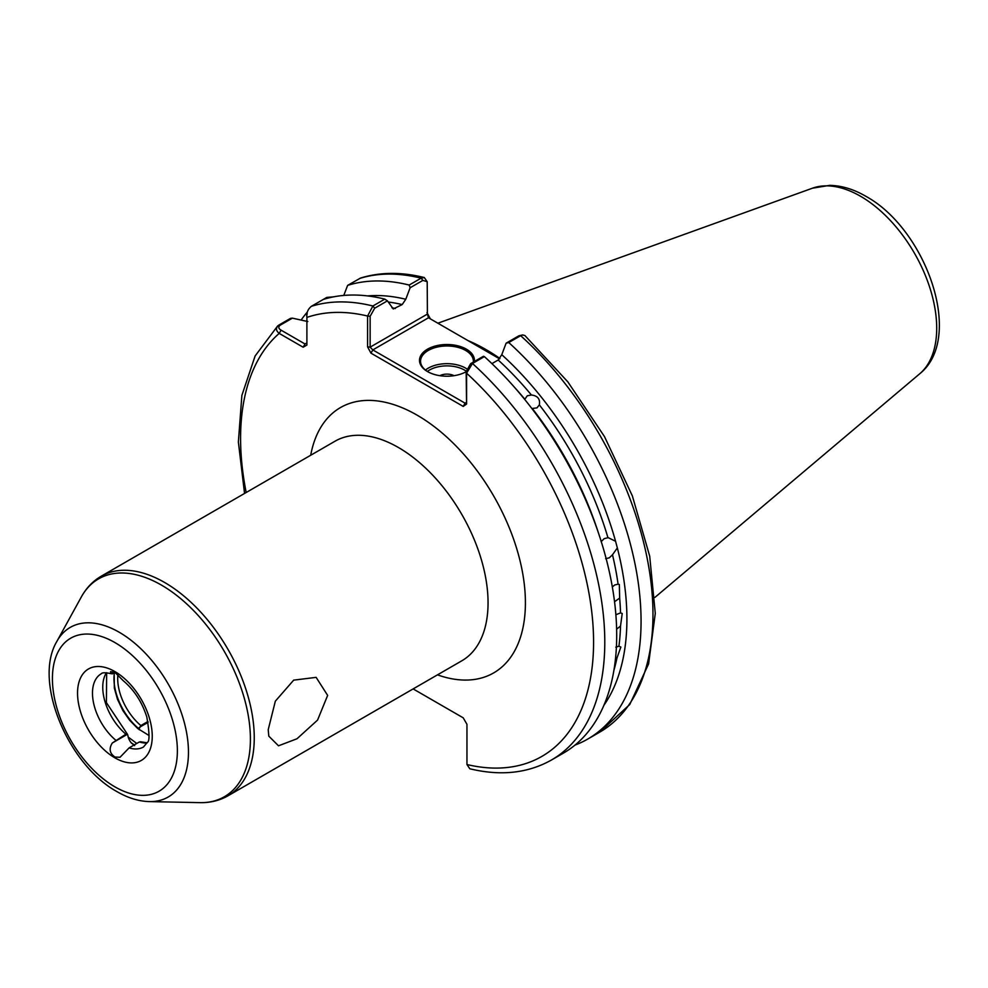 <?xml version="1.0" encoding="UTF-8"?>
<svg xmlns="http://www.w3.org/2000/svg" width="988" height="988" viewBox="0 0 988 988"><rect width="100%" height="100%" fill="white"/><g stroke="black" fill="none" stroke-linecap="round" stroke-linejoin="round"><path stroke-width="1.48" d="M134.64 745.631L131.429 743.075A9.51 5.496 60 0 1 127.872 735.405L127.452 734.257L125.908 734.195L112.274 743.025C108.766 748.756 109.643 753.424 114.929 757.018L120.017 757.29L129.095 747.891A42.262 24.404 -120 0 0 143.495 746.99L147.274 742.408C149.744 741.568 149.583 733.096 146.792 716.979C142.062 702.073 134.17 689.933 123.105 680.584L114.929 672.346L110.52 671.679L111.15 673.705L115.707 672.853M268.217 729.7L275.343 701.159L293.683 680.139L316.123 677.36L327.646 695.391L317.568 720.079L296.993 738.765L278.505 745.804L268.798 736.146L268.217 729.7M601.124 541.671L604.224 538.633L607.953 537.731A241.023 139.147 -120 0 0 539.349 404.87C540.337 399.053 537.694 395.756 531.408 395.002A241.023 139.147 -120 0 0 498.199 360.003L501.781 354.692A244.839 141.358 60 0 1 615.561 541.263L608.472 537.793M539.349 404.87L536.99 407.859L532.273 408.489A241.023 139.147 60 0 1 598.37 532.754M514.205 386.975A241.023 139.147 60 0 1 524.838 399.251L527.283 395.78L531.408 395.002M613.894 670.37A241.023 139.147 -120 0 0 616.957 658.008L620.859 647.054L618.92 646.226A241.023 139.147 -120 0 0 620.526 626.022L622.218 613.486L620.526 612.893A241.023 139.147 -120 0 0 619.661 598.086L619.34 584.526L618.08 584.167A241.023 139.147 -120 0 0 612.498 554.774L617.339 547.932L615.561 541.263M620.526 626.022L616.623 629.195M615.87 614.746L620.526 612.893M619.661 598.086L614.536 601.741M612.325 586.983L614.697 584.982L618.08 584.167M616.957 658.008L615.413 659.428M615.82 647.177L618.92 646.226M605.669 558.714L609.324 557.8L612.498 554.774M466.015 371.797A26.417 15.252 0 0 0 466.151 371.723L470.683 363.633L483.441 356.273L484.379 356.606L472.474 363.485L466.583 373.192L466.583 404.043L466.151 371.71A27.466 15.857 180 0 1 427.545 371.587L427.545 371.587A27.466 15.857 180 0 1 427.545 349.159A27.466 15.857 180 0 1 466.385 349.159A27.466 15.857 180 0 1 474.364 361.509M473.338 362.102A26.417 15.252 0 0 0 473.376 361.238A26.417 15.252 0 0 0 465.644 350.456A26.417 15.252 0 0 0 436.857 347.146A26.417 15.252 0 0 0 420.555 361.238A26.417 15.252 0 0 0 427.928 371.797M454.06 375.699A10.559 6.101 0 0 0 439.87 375.699M499.928 358.496A185.028 106.828 -120 0 0 485.812 349.468A185.028 106.828 -120 0 0 467.979 340.588M146.99 743.013A42.262 24.404 60 0 1 139.357 741.963L129.095 747.891M139.357 741.963L140.889 742.025M147.953 721.475L140.852 725.575L139.086 728.934A9.51 5.496 -120 0 0 139.222 729.737M498.199 360.003L491.913 363.633M617.339 547.932A244.839 141.358 60 0 1 603.903 705.296M426.977 312.603L430.348 318.865M333.808 296.808L326.769 297.425L311.356 306.329C307.774 309.33 306.292 313.023 306.898 317.42L306.898 345.059L303.155 347.22L279.209 333.401C275.788 330.634 275.59 327.917 278.591 325.25L290.497 318.371L292.386 318.148L280.061 325.262C278.122 326.991 278.468 328.634 281.086 330.165L305.02 343.985L306.898 342.91M301.13 320.063A257.522 148.682 60 0 1 307.305 312.109M307.811 321.545L292.386 318.148M244.555 493.444L238.367 442.007L241.875 395.41L255.114 355.989L277.702 325.892L280.061 325.262M323.261 299.45A257.522 148.682 60 0 1 384.801 299.117L387.444 300.846L393.261 308.96L402.19 304.576A241.023 139.147 -120 0 0 388.222 302.019M466.583 404.043L463.211 406.414L370.957 353.148L367.585 346.887L367.585 316.037L372.896 305.996L384.801 299.117M587.724 739.073L599.63 732.207L629.764 704.506L648.597 663.899L655.279 613.4L649.709 556.219L632.382 495.964L604.471 436.56L567.853 381.887L524.912 335.55L522.64 334.944L520.664 335.673L508.758 342.54A257.522 148.682 60 0 1 587.724 739.073A257.522 148.682 60 0 1 574.967 745.113M508.758 342.54L506.115 343.182L501.781 354.692M484.379 356.606A257.522 148.682 60 0 1 563.358 753.152L551.452 760.019A257.522 148.682 60 0 0 472.474 363.485L470.683 363.633M424.309 277.542C401.326 271.848 380.071 272.033 360.546 278.06L347.628 285.384A257.522 148.682 60 0 1 409.18 285.05L421.086 278.171L424.309 277.542L427.199 281.704L422.876 280.394L410.119 287.755L409.18 285.05M413.132 688.908L463.211 717.831L466.954 724.303L466.954 764.527L469.819 768.775C500.62 776.21 527.827 773.295 551.452 760.019M347.628 285.384L343.775 295.437M367.548 295.918A244.839 141.358 60 0 1 405.784 299.265L410.119 287.755M405.784 299.265L402.19 304.576M499.607 358.854L428.471 317.778L372.822 349.913L465.089 403.178L466.151 402.573M387.444 300.846L374.687 308.207L370.142 316.284L370.142 347.146L427.409 314.085L427.199 281.704M506.115 343.182L518.873 335.809L522.64 334.944M333.499 296.869L328.251 297.437L326.349 298.549M303.155 347.22L305.02 343.985M246.185 492.506A249.606 144.112 -120 0 1 279.209 333.401L281.086 330.165M466.954 764.527A249.606 144.112 -120 0 0 593.578 641.916A249.606 144.112 -120 0 0 466.583 373.192L466.151 371.71M463.211 406.414L465.089 403.178M370.142 316.284L367.585 316.037A249.606 144.112 -120 0 0 306.898 317.42M370.957 353.148L372.822 349.913L370.142 347.146L367.585 346.887M428.471 317.778L427.421 314.11M112.274 743.025L127.452 734.257L106.408 702.641L106.655 672.766M131.071 742.655A53.093 30.653 -120 0 0 134.331 744.866M466.175 371.13A24.824 14.338 0 0 0 464.521 370.08A24.824 14.338 0 0 0 427.335 371.439M425.445 370.08A26.417 15.252 180 0 1 465.644 368.141A26.417 15.252 180 0 1 466.694 368.783M114.892 671.568A52.821 30.505 60 0 1 152.251 736.27A52.821 30.505 60 0 1 114.892 757.833A52.821 30.505 60 0 1 77.546 693.131A52.821 30.505 60 0 1 114.892 671.568M114.892 786.843A88.352 51.018 -120 0 0 177.371 750.769A88.352 51.018 -120 0 0 114.892 642.558A88.352 51.018 -120 0 0 52.413 678.633A88.352 51.018 -120 0 0 114.892 786.843M119.202 632.246A97.936 56.538 60 0 1 186.72 733.368A97.936 56.538 60 0 1 149.287 801.601L200.095 802.639A125.797 72.63 -120 0 0 248.173 715.003A125.797 72.63 -120 0 0 161.452 585.106A125.797 72.63 -120 0 0 81.337 596.95L56.835 641.471A97.936 56.538 60 0 1 119.202 632.246M812.482 188.189L829.685 185.361C841.69 185.608 853.718 189.239 865.772 196.254C925.904 228.957 964.955 337.847 919.655 373.834A107.754 62.219 -120 0 0 929.313 286.125A107.754 62.219 -120 0 0 860.511 196.242A107.754 62.219 -120 0 0 812.482 188.189L437.869 323.212M228.006 795.797L461.804 660.811A126.785 73.198 -120 0 0 481.23 559.22A126.785 73.198 -120 0 0 398.411 447.502A126.785 73.198 -120 0 0 335.018 441.216L101.221 576.202A126.785 73.198 60 0 1 164.613 582.475A126.785 73.198 60 0 1 247.432 694.206A126.785 73.198 60 0 1 228.006 795.797C219.595 800.576 210.283 802.861 200.095 802.639M310.701 455.258A153.189 88.451 60 0 1 417.084 415.145A153.189 88.451 60 0 1 524.924 590.663A153.189 88.451 60 0 1 437.474 674.853M117.893 674.742A42.262 24.404 -120 0 0 140.852 725.575M125.908 734.195A42.262 24.404 60 0 1 106.432 672.754M111.15 673.705C105.481 672.445 102.184 672.47 101.233 673.791A42.262 24.404 -120 0 0 93.638 703.32A42.262 24.404 -120 0 0 115.645 740.123M311.356 306.329A257.522 148.682 60 0 1 372.896 305.996L374.687 308.207M422.876 280.394L421.086 278.171A257.522 148.682 -120 0 0 359.533 278.505M599.63 732.207A257.522 148.682 -120 0 0 520.664 335.673L518.873 335.809M391.915 307.75A241.023 139.147 60 0 1 395.361 308.528M326.769 297.425L328.251 297.437M139.086 728.934A44.905 25.923 60 0 1 114.287 673.52M148.126 722.327L139.32 727.403M114.929 672.346L112.274 673.878M56.835 641.471C32.802 681.695 68.394 765.083 117.078 791.684C127.897 797.958 138.629 801.268 149.287 801.601M919.655 373.834L654.92 597.394M140.481 741.753L147.089 742.803M101.221 576.202C92.872 581.092 86.252 588.008 81.337 596.95M306.898 315.258L307.169 312.986L306.898 315.258M128.218 737.073L136.764 743.458M114.163 673.569L114.349 688.117L117.498 699.319L122.858 710.52L129.601 720.227L137.715 728.514L148.978 735.48"/></g></svg>
